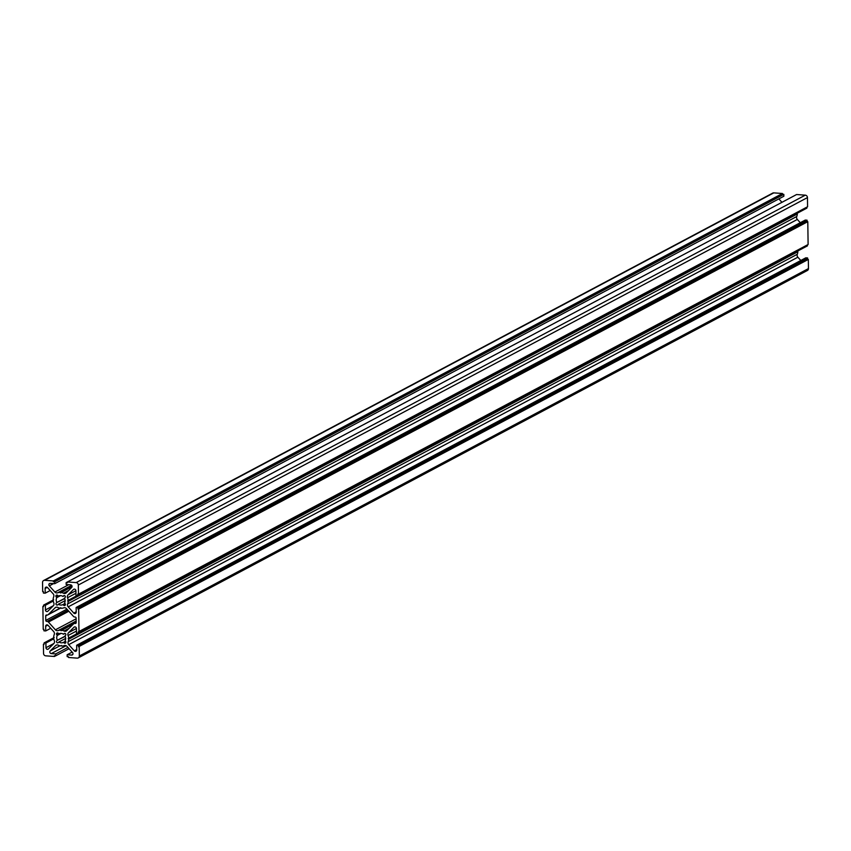 <?xml version="1.0" encoding="UTF-8"?>
<svg xmlns="http://www.w3.org/2000/svg" width="851" height="851" viewBox="0 0 851 851"><rect width="100%" height="100%" fill="white"/><g stroke="black" fill="none" stroke-linecap="round" stroke-linejoin="round"><path stroke-width="1.28" d="M65.963 642.037L64.176 642.984A1.159 1.053 -118 0 0 65.665 641.494L65.059 640.814A4.829 4.372 -118 0 0 64.995 635.942L65.58 635.346A1.159 1.053 -118 0 0 64.272 633.474A1.159 1.053 -118 0 0 64.048 633.633L63.453 634.229A4.829 4.372 -118 0 0 58.836 633.889L59.038 633.782M68.58 590.541L63.506 593.243A2.702 2.447 -118 0 0 66.24 592.881L71.654 587.488A1.542 1.394 -118 0 0 70.601 584.828L66.165 584.509L66.144 582.627L67.484 582.722L67.474 581.967L76.154 582.595A2.319 2.096 -118 0 1 78.335 585.02L78.462 594.179L807.588 206.74L807.461 197.581A2.319 2.096 -118 0 0 805.28 195.166L76.154 582.595M53.368 605.721L45.433 609.933A1.542 1.394 -118 0 0 47.89 611.188L53.305 605.784A2.702 2.447 -118 0 0 53.794 602.923A8.116 7.34 -118 0 1 53.188 600.338L53.166 599.242A8.116 7.34 -118 0 1 53.709 596.732A2.702 2.447 -118 0 0 53.134 593.796L47.56 587.605A1.542 1.394 -118 0 0 45.135 588.488L45.199 593.179L43.412 593.051L43.39 591.626L42.678 591.573L42.55 582.414A2.319 2.096 -118 0 1 44.667 580.308L53.336 580.935L782.473 193.507L773.793 192.869A2.319 2.096 -118 0 0 772.74 193.092L43.614 580.52M53.794 638.824L45.901 643.016L45.965 647.707A1.542 1.394 -118 0 0 48.422 648.951L53.826 643.558A2.702 2.447 -118 0 0 54.326 640.697A8.116 7.34 -118 0 1 53.709 638.101L53.698 637.005A8.116 7.34 -118 0 1 54.241 634.506A2.702 2.447 -118 0 0 53.666 631.559L48.092 625.368A1.542 1.394 -118 0 0 45.667 626.262L45.731 630.942L43.944 630.814L43.922 629.389L43.21 629.336L42.89 606.486L43.592 606.114M72.803 654.43L71.58 655.079A1.542 1.394 -118 0 0 72.558 652.568L66.995 646.377A2.702 2.447 -118 0 0 64.229 645.611A8.116 7.34 -118 0 1 61.825 646.047L61.304 645.462L60.793 645.973L61.442 645.622M65.431 604.274L63.644 605.221A1.159 1.053 -118 0 0 65.144 603.731L64.538 603.051A4.829 4.372 -118 0 0 64.463 598.168L65.059 597.583A1.159 1.053 -118 0 0 63.74 595.7A1.159 1.053 -118 0 0 63.517 595.87L62.931 596.455A4.829 4.372 -118 0 0 58.304 596.125L58.506 596.019M69.112 628.315L64.027 631.017A2.702 2.447 -118 0 0 66.772 630.644L73.548 623.889L61.091 630.74L60.57 630.155A8.116 7.34 -118 0 0 58.166 630.58A2.702 2.447 -118 0 1 55.411 629.825L48.433 622.06A1.936 1.745 -118 0 0 47.156 621.411L67.857 610.156M76.058 623.06L74.803 623.421A1.936 1.745 -118 0 0 73.548 623.889M75.292 623.464A0.968 0.872 -118 0 0 76.175 622.592L76.111 618.071A0.968 0.872 -118 0 0 75.207 617.06L74.718 617.018A1.936 1.745 -118 0 1 73.441 616.369L66.463 608.614A2.702 2.447 -118 0 0 63.708 607.848A8.116 7.34 -118 0 1 61.304 608.284L60.772 607.699L48.326 614.55L55.102 607.784A2.702 2.447 -118 0 1 57.836 607.423A8.116 7.34 -118 0 0 60.261 608.21L60.921 607.859M66.942 609.146L45.763 620.411L45.699 615.89A0.968 0.872 -118 0 1 46.582 615.007L47.071 615.007A1.936 1.745 -118 0 0 48.326 614.55M45.763 620.411A0.968 0.872 -118 0 0 46.667 621.411M68.016 610.337L47.156 621.411M76.164 621.868L60.57 630.155M65.144 600.636L58.421 604.21A4.829 4.372 -118 0 0 63.038 604.54L64.963 603.519M63.644 605.221L63.038 604.54M64.485 595.636L62.931 596.455M58.123 595.923L56.198 596.945A1.159 1.053 -118 0 1 56.4 595.168A1.159 1.053 -118 0 1 57.698 595.445L58.304 596.125M56.198 596.945L56.804 597.615A4.829 4.372 -118 0 0 56.879 602.497L64.591 598.402M60.581 595.615L56.804 597.615M64.687 598.615L56.879 602.497M56.283 603.082A1.159 1.053 -118 0 0 57.602 604.965A1.159 1.053 -118 0 0 57.825 604.795L58.421 604.21M78.983 631.942L78.664 609.093L807.79 221.664L808.11 244.514L78.271 631.889L78.292 633.314L76.505 633.176L76.43 628.495A1.542 1.394 -118 0 0 73.973 627.251L68.569 632.644A2.702 2.447 -118 0 0 68.069 635.506A8.116 7.34 -118 0 1 68.686 638.101L78.164 633.304M77.771 633.272L68.686 638.101M800.802 260.48L797.866 257.204A2.702 2.447 -118 0 1 797.291 254.268A8.116 7.34 -118 0 0 797.834 251.758L68.708 639.197L68.176 638.612M797.834 251.758L797.355 251.226M797.291 254.268L68.165 641.697A8.116 7.34 -118 0 0 68.708 639.197M68.165 641.697A2.702 2.447 -118 0 0 68.74 644.643L74.303 650.834A1.542 1.394 -118 0 0 76.739 649.941L76.664 645.26L78.462 645.388L78.473 646.803L807.61 259.374L807.588 257.949L78.462 645.388M807.588 257.949L805.801 257.821L76.664 645.26M72.144 652.1L67.144 654.759L67.176 656.642L68.516 656.738L68.527 657.493L77.207 658.131A2.319 2.096 -118 0 0 78.26 657.908L807.386 270.48A2.319 2.096 -118 0 0 808.45 268.586L808.322 259.427L78.473 646.803M808.322 259.427L807.61 259.374M78.26 657.908A2.319 2.096 -118 0 0 79.324 656.015L79.196 646.856M71.58 655.079L67.144 654.759M56.772 644.941L55.623 645.558A2.702 2.447 -118 0 1 58.368 645.186A8.116 7.34 -118 0 0 60.793 645.973M55.623 645.558L50.22 650.951A1.542 1.394 -118 0 0 51.262 653.6L55.709 653.919L55.73 655.813L69.091 648.717M67.931 647.43L55.709 653.919M55.645 655.802L54.4 656.472L54.39 655.717L55.73 655.813M44.124 643.877L43.412 644.26L43.539 653.419A2.319 2.096 -118 0 0 45.72 655.834L54.4 656.472M54.177 637.537L44.114 642.888L44.124 644.313L43.412 644.26M45.901 643.016L44.114 642.888M50.72 628.293L45.731 630.942M53.645 599.774L43.582 605.125L43.603 606.54L42.89 606.486M53.273 601.051L45.369 605.252L43.582 605.125M45.433 609.933L45.369 605.252M50.198 590.52L45.199 593.179M782.473 193.507L782.484 194.262L53.347 581.69L53.336 580.935M53.347 581.69L54.698 581.786L783.824 194.358L782.484 194.262M783.824 194.358L783.856 196.241L54.73 583.68L54.698 581.786M54.73 583.68L50.283 583.361A1.542 1.394 -118 0 0 49.305 585.86L54.879 592.051A2.702 2.447 -118 0 0 57.634 592.817A8.116 7.34 -118 0 1 60.038 592.381L60.57 592.966L72.048 586.626M781.909 202.283L778.856 198.9M71.995 586.031L60.038 592.381M63.506 593.243A8.116 7.34 -118 0 0 61.081 592.456M795.355 195.198L66.144 582.627M805.28 195.166L796.6 194.528L67.474 581.967M806.876 207.123L806.886 208.112L77.76 595.54L77.739 594.126L78.462 594.179M75.909 590.7L68.037 594.881L73.452 589.488A1.542 1.394 -118 0 1 75.909 590.732L75.973 595.413L77.76 595.54M68.037 594.881A2.702 2.447 -118 0 0 67.548 597.742A8.116 7.34 -118 0 1 68.165 600.327L77.632 595.53M77.239 595.509L68.165 600.327M800.28 222.707L797.334 219.441A2.702 2.447 -118 0 1 796.759 216.494A8.116 7.34 -118 0 0 797.302 213.995L68.176 601.423L67.644 600.838M797.302 213.995L796.823 213.463M796.759 216.494L67.633 603.933A8.116 7.34 -118 0 0 68.176 601.423M67.633 603.933A2.702 2.447 -118 0 0 68.208 606.869L73.782 613.071A1.542 1.394 -118 0 0 76.207 612.177L76.143 607.486L77.93 607.625L77.952 609.039L807.078 221.611L807.056 220.186L77.93 607.625M807.056 220.186L805.269 220.058L76.143 607.486M78.664 609.093L77.952 609.039M807.79 221.664L807.078 221.611M807.408 244.886L807.418 245.875L78.292 633.314M65.006 633.399L63.453 634.229M58.645 633.687L56.73 634.708A1.159 1.053 -118 0 1 58.23 633.218L58.836 633.889M56.73 634.708L57.336 635.378A4.829 4.372 -118 0 0 57.4 640.26L65.112 636.165M61.112 633.378L57.336 635.378M65.219 636.388L57.4 640.26M56.815 640.846A1.159 1.053 -118 0 0 58.134 642.728A1.159 1.053 -118 0 0 58.357 642.558L58.942 641.973A4.829 4.372 -118 0 0 63.57 642.314L65.484 641.292M65.676 638.399L58.942 641.973M64.176 642.984L63.57 642.314M64.027 631.017A8.116 7.34 -118 0 0 61.612 630.229M76.164 622.698L74.803 623.421M56.251 607.178L55.102 607.784M47.358 615.007L45.699 615.89M68.814 611.231L48.433 622.06M76.122 618.815L55.411 629.825M76.154 621.028L58.166 630.58M76.43 628.463L68.569 632.644M76.473 631.048L68.069 635.506M797.866 257.204L68.74 644.643M76.728 649.547L74.303 650.834M808.45 268.586L79.324 656.015M59.921 645.792L50.22 650.951M66.101 645.718L51.262 653.6M53.89 643.494L45.965 647.707M47.805 625.113L45.667 626.262M47.284 587.35L45.135 588.488M773.793 192.869L44.667 580.308M53.57 583.595L49.305 585.86M68.729 584.701L54.879 592.051M71.644 585.371L57.634 592.817M807.461 197.581L78.335 585.02M74.101 589.137L73.452 589.488M75.941 593.275L67.548 597.742M797.334 219.441L68.208 606.869M76.196 611.773L73.782 613.071M74.633 626.9L73.973 627.251M76.175 622.411L73.92 623.613M60.964 607.912L47.943 614.826"/></g></svg>
